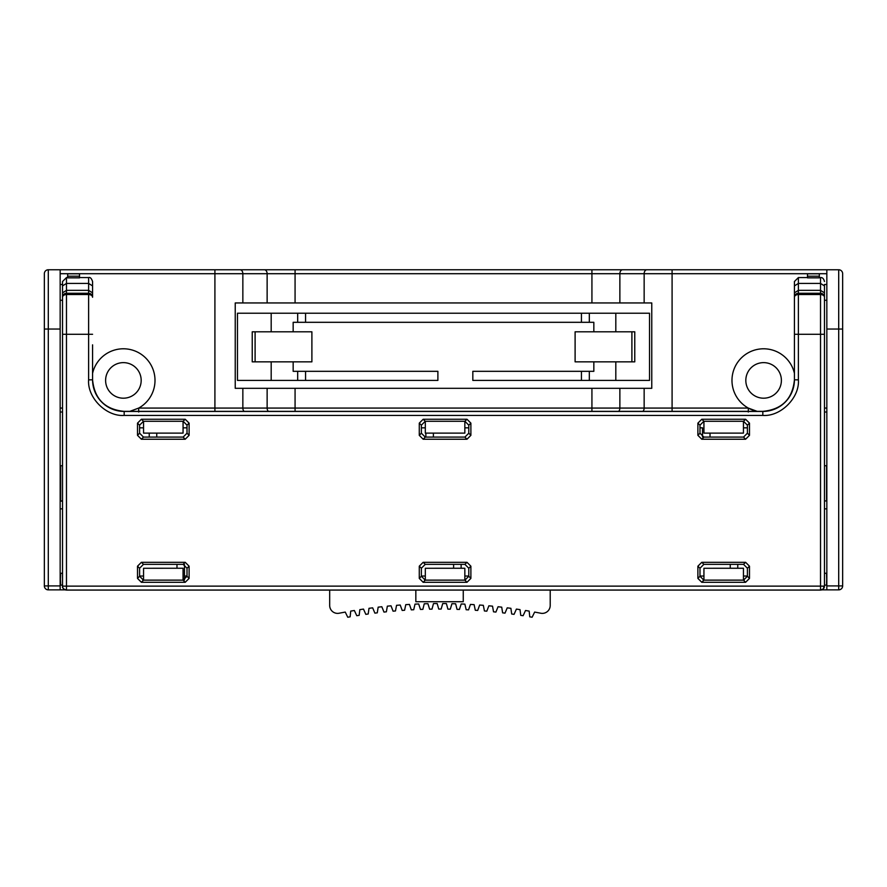 <?xml version="1.0" encoding="UTF-8"?>
<svg xmlns="http://www.w3.org/2000/svg" width="887" height="887" viewBox="0 0 887 887"><rect width="100%" height="100%" fill="white"/><g stroke="black" fill="none" stroke-linecap="round" stroke-linejoin="round"><path stroke-width="1.33" d="M820.519 590.066L823.324 588.901A3.947 3.947 0 0 1 820.519 590.066L66.481 590.066A3.947 3.947 0 0 1 62.533 586.119L66.481 586.13L66.481 590.066L820.519 590.066L820.519 586.13L824.466 586.119A3.947 3.947 0 0 1 823.324 588.901A3.947 2.273 -135.1 0 0 823.324 588.901A3.947 2.273 -135.1 0 0 823.313 586.13M819.333 277.576L820.519 277.576L820.519 283.419L824.466 285.902L824.466 284.483L824.466 586.119L823.324 588.901M819.333 276.201L819.333 273.806L807.48 273.817L807.48 277.842L819.333 277.842L819.333 276.201L807.48 276.201M60.161 585.121L60.66 573.268L62.533 573.268M824.466 585.121L826.562 585.121L826.839 573.268M124.18 411.368L762.82 411.368A31.61 31.61 180 0 0 794.43 379.758C792.557 398.95 782.024 409.495 762.82 411.368L124.18 411.368C104.976 409.495 94.443 398.95 92.57 379.758A31.61 31.61 180 0 0 124.18 411.368L124.18 411.435A31.61 31.61 0 0 1 92.57 379.824L92.57 344.843M142.829 580.098L143.55 580.098M143.55 568.268L183.066 568.245L143.55 568.268L143.55 580.131L183.066 580.131L183.066 568.268M183.066 580.098L183.775 580.098M424.607 580.098L425.316 580.098M425.316 568.268L464.843 568.245L464.843 580.131L425.316 580.131L425.316 568.268L464.843 568.268M464.843 580.098L465.553 580.098M703.225 580.098L703.934 580.098M703.934 568.268L743.45 568.245L743.45 580.131L703.934 580.131L703.934 568.268L743.45 568.268M743.45 580.098L744.171 580.098M826.562 465.742L824.466 465.742L826.562 465.742L826.562 500.944L826.562 465.742M824.466 500.944L826.839 500.944M60.161 500.944L62.533 501.111L60.66 501.111L60.66 465.742L62.533 465.742L60.66 465.742L60.66 500.944L62.533 500.944M62.533 340.896L62.533 332.991M60.161 300.283L62.533 300.283L62.533 332.947M62.533 285.902L66.481 283.419L66.481 277.576L62.533 281.523L62.533 586.119C62.112 587.848 63.432 589.168 66.481 590.066M826.839 300.283L824.466 300.283L824.466 340.896M62.533 334.288L92.57 334.288M824.466 334.288L794.43 334.288L794.43 379.824A31.61 31.61 0 0 1 762.82 411.435L762.82 411.368M794.43 285.902L798.389 283.419L798.389 277.576L794.43 281.523L794.43 334.288M794.43 344.843L794.43 297.212A3.947 3.947 180 0 1 798.389 293.264L798.389 293.287A3.947 3.947 180 0 0 794.43 297.212M92.57 285.902L92.57 281.523C91.483 278.341 90.164 277.021 88.611 277.576L88.611 283.419L92.57 285.902L92.57 292.843L88.611 290.348L88.611 293.264A3.947 3.947 0 0 1 92.57 297.212L92.57 292.843M88.611 293.287A3.947 3.947 180 0 1 92.57 297.245L92.57 297.212A3.947 3.947 0 0 0 88.611 293.264L66.481 293.287A3.947 3.947 180 0 0 62.533 297.212A3.947 3.947 180 0 1 66.481 293.264L88.611 293.264L88.611 294.539L66.481 294.539A3.947 2.694 180 0 0 62.533 297.245A3.947 3.947 0 0 1 66.481 293.287L66.481 290.348L62.533 292.843M824.466 292.843L820.519 290.348L820.519 293.264A3.947 3.947 180 0 1 824.466 297.212A3.947 3.947 180 0 0 820.519 293.264L798.389 293.264L798.389 379.847C799.797 397.675 780.66 416.812 762.82 415.415L762.82 411.435L124.18 411.435A31.61 31.61 0 0 1 92.57 379.824L88.611 379.847L88.611 294.539A3.947 2.694 180 0 1 92.57 297.245M762.82 415.415L124.18 415.415C106.34 416.812 87.203 397.686 88.611 379.847M143.55 421.281L143.55 433.111L183.066 433.111L183.066 421.281M703.879 421.281L743.517 421.281L747.408 425.172L747.408 433.2L743.517 437.091L703.879 437.091L699.987 433.2L699.987 425.172L703.879 421.281L701.783 419.252L745.601 419.252L749.493 423.143L749.493 435.34L745.601 439.231L701.783 439.231L697.892 435.34L697.892 423.143L701.783 419.252M425.261 421.281L464.899 421.281L468.791 425.172L468.791 433.2L464.899 437.091L425.261 437.091L421.369 433.2L421.369 425.172L425.261 421.281L423.166 419.252L466.994 419.252L470.886 423.143L470.886 435.34L466.994 439.231L423.166 439.231L419.274 435.34L419.274 423.143L423.166 419.252M143.483 421.281L183.121 421.281L187.013 425.172L187.013 433.2L183.121 437.091L143.483 437.091L139.592 433.2L139.592 425.172L143.483 421.281L141.399 419.252L185.217 419.252L189.108 423.143L189.108 435.34L185.217 439.231L141.399 439.231L137.507 435.34L137.507 423.143L141.399 419.252M743.45 421.281L743.45 433.111L703.934 433.111L703.934 421.281M743.517 580.153L747.408 576.262L747.408 568.234L743.517 564.343L703.879 564.343L699.987 568.234L699.987 576.262L703.879 580.153L743.517 580.153L745.601 582.293L701.783 582.293L697.892 578.402L697.892 566.194L701.783 562.303L745.601 562.303L749.493 566.194L749.493 578.402L745.601 582.293M464.899 580.153L468.791 576.262L468.791 568.234L464.899 564.343L425.261 564.343L421.369 568.234L421.369 576.262L425.261 580.153L464.899 580.153L466.994 582.293L423.166 582.293L419.274 578.402L419.274 566.194L423.166 562.303L466.994 562.303L470.886 566.194L470.886 578.402L466.994 582.293M183.121 580.153L187.013 576.262L187.013 568.234L183.121 564.343L143.483 564.343L139.592 568.234L139.592 576.262L143.483 580.153L183.121 580.153L185.217 582.293L141.399 582.293L137.507 578.402L137.507 566.194L141.399 562.303L185.217 562.303L189.108 566.194L189.108 578.402L185.217 582.293M464.843 421.281L464.843 433.111L425.316 433.111L425.316 421.281M807.48 273.806L819.333 273.806L807.48 273.806M79.52 276.201L79.52 277.842L67.667 277.842L67.667 273.806L79.52 273.806L67.667 273.817L79.52 273.806L79.52 276.201L67.667 276.201M62.533 585.121L60.66 585.121L60.161 573.268M44.35 283.685L44.35 301.081M65.228 589.866L48.297 589.866A3.947 3.947 0 0 1 44.35 585.908L44.35 273.706A3.947 3.947 0 0 1 48.297 269.759L672.091 269.759L672.091 408.075L748.306 408.075A31.61 31.61 0 0 0 757.199 411.368L748.306 408.075A31.61 31.61 0 0 1 760.07 348.99A31.61 31.61 0 0 1 794.43 373.383M92.57 373.383A31.61 31.61 0 0 1 155.003 380.412A31.61 31.61 0 0 1 138.694 408.075L129.801 411.368M141.177 380.412A17.784 17.784 0 0 1 123.393 398.196A17.784 17.784 0 0 1 105.608 380.412A17.784 17.784 0 0 1 123.393 362.628A17.784 17.784 0 0 1 141.177 380.412M781.392 380.412A17.784 17.784 0 0 1 763.607 398.196A17.784 17.784 0 0 1 745.823 380.412A17.784 17.784 0 0 1 763.607 362.628A17.784 17.784 0 0 1 781.392 380.412M826.839 585.121L826.562 573.268L824.466 573.268M156.744 437.091L156.744 433.111M183.066 427.833L187.013 427.833M421.369 427.833L425.316 427.833M425.871 433.111L425.871 437.091M433.388 437.091L433.388 433.111M464.843 427.833L468.791 427.833M699.987 427.833L702.515 427.833L702.515 436.847M710.021 437.091L710.021 433.111M743.45 427.833L747.408 427.833M826.839 412.023L824.466 412.023M62.533 412.023L60.161 412.023M139.592 427.833L143.55 427.833M149.238 433.111L149.238 437.091M311.891 361.841L311.891 331.805L252.23 331.805L252.23 361.841L311.891 361.841M255.101 331.805L255.101 361.841M138.694 412.023L138.694 408.075L214.909 408.075L214.909 273.706L591.928 273.706L591.928 269.759L826.839 269.759L826.839 589.866L838.703 589.866A3.947 3.947 0 0 0 842.65 585.908L842.65 273.706A3.947 3.947 0 0 0 838.703 269.759L838.703 585.908L842.65 585.908M821.772 589.866L826.839 589.866M826.839 269.759L838.703 269.759M60.161 273.706L214.909 273.706L214.909 269.759L295.072 269.759L295.072 302.955L242.85 302.955L242.85 273.706A3.947 2.794 90 0 0 240.055 269.759M824.466 508.85L826.839 508.85M60.161 508.85L62.533 508.85M631.899 331.805L575.109 331.805L575.109 361.841L634.77 361.841L634.77 331.805L631.899 331.805L631.899 361.841M293.165 331.805L293.165 322.314L297.677 322.314L297.677 313.222L237.472 313.222L237.472 380.412L271.189 380.412L271.189 361.841M593.835 361.841L593.835 371.32L589.323 371.32L589.323 380.412L649.528 380.412L649.528 313.222L615.811 313.222L615.811 331.805M615.811 380.412L615.811 361.841M297.677 322.314L589.323 322.314L589.323 313.222L615.811 313.222M589.323 322.314L593.835 322.314L593.835 331.805M271.189 313.222L271.189 331.805M305.572 371.32L305.572 380.412L437.89 380.412L437.89 371.32L297.677 371.32L297.677 380.412L271.189 380.412M297.677 371.32L293.165 371.32L293.165 361.841M644.15 302.955L591.928 302.955L591.928 273.706L644.15 273.706L644.15 302.955L651.768 302.955L651.768 388.318L644.15 388.318L644.15 408.075L672.091 408.075L672.091 411.368M591.928 302.955L295.072 302.955M244.102 411.368A3.947 2.794 90 0 1 242.85 408.075L242.85 388.318L235.232 388.318L235.232 302.955L242.85 302.955M242.85 388.318L644.15 388.318M297.677 313.222L589.323 313.222M589.323 380.412L472.826 380.412L472.826 371.32L581.428 371.32L581.428 380.412M589.323 371.32L581.428 371.32M305.572 380.412L297.677 380.412M581.428 322.314L581.428 313.222M305.572 322.314L305.572 313.222M748.306 408.075L748.306 412.023M176.979 564.343L176.979 568.245M184.485 579.91L184.485 564.587M453.612 564.343L453.612 568.245M461.129 568.245L461.129 564.343M730.256 564.343L730.256 568.245M737.762 568.245L737.762 564.343M329.687 590.066L329.687 605.477A7.905 7.905 0 0 0 339.089 613.239A529.561 529.561 0 0 1 345.254 612.074L347.759 617.241L350.132 616.831L350.72 611.11A529.561 529.561 0 0 1 354.356 610.5L356.785 615.711L359.157 615.345L359.845 609.635A529.561 529.561 0 0 1 363.493 609.092L365.821 614.347L368.205 614.004L368.992 608.316A529.561 529.561 0 0 1 372.651 607.839L374.891 613.128L377.274 612.839L378.161 607.163A529.561 529.561 0 0 1 381.82 606.741L383.971 612.074L386.366 611.819L387.353 606.165A529.561 529.561 0 0 1 391.023 605.81L393.074 611.176L395.469 610.966L396.556 605.322A529.561 529.561 0 0 1 400.225 605.034L402.188 610.433L404.583 610.267L405.78 604.646A529.561 529.561 0 0 1 409.45 604.424L411.313 609.857L413.719 609.735L415.005 604.136A529.561 529.561 0 0 1 418.686 603.969L420.449 609.436L422.855 609.358L424.241 603.781A529.561 529.561 0 0 1 427.922 603.681L429.596 609.181L432.002 609.136L433.477 603.581A529.561 529.561 0 0 1 437.158 603.548L438.743 609.081L441.149 609.081L442.724 603.548A529.561 529.561 0 0 1 446.405 603.581L447.891 609.136L450.286 609.181L451.96 603.681A529.561 529.561 0 0 1 455.641 603.781L457.027 609.358L459.433 609.436L461.207 603.969A529.561 529.561 0 0 1 464.877 604.136L466.174 609.735L468.569 609.857L470.432 604.424A529.561 529.561 0 0 1 474.113 604.646L475.299 610.267L477.694 610.433L479.656 605.034A529.561 529.561 0 0 1 483.326 605.322L484.424 610.966L486.808 611.176L488.87 605.81A529.561 529.561 0 0 1 492.529 606.165L493.527 611.819L495.911 612.074L498.062 606.741A529.561 529.561 0 0 1 501.72 607.163L502.619 612.839L505.002 613.128L507.242 607.839A529.561 529.561 0 0 1 510.89 608.316L511.688 614.004L514.061 614.347L516.4 609.092A529.561 529.561 0 0 1 520.037 609.635L520.736 615.345L523.108 615.711L525.525 610.5A529.561 529.561 0 0 1 529.162 611.11L529.761 616.831L532.122 617.241L534.639 612.074A529.561 529.561 0 0 1 540.793 613.239A7.905 7.905 0 0 0 550.206 605.477L550.206 590.066M463.258 590.066L463.258 601.719L415.837 601.719L415.837 590.066M747.408 576.029L743.45 576.029M703.934 576.029L699.987 576.029M468.791 576.029L464.843 576.029M425.316 576.029L421.369 576.029M187.013 576.029L184.485 576.029M143.55 576.029L139.592 576.029M60.161 589.866L60.161 269.759M820.519 293.287L820.519 294.539L798.389 294.539A3.947 2.694 180 0 0 794.43 297.245A3.947 3.947 180 0 1 798.389 293.287L820.519 293.287A3.947 3.947 0 0 1 824.466 297.245A3.947 2.694 180 0 0 820.519 294.539L820.519 586.13L66.481 586.13L66.481 293.287M798.389 379.847L794.43 379.824A31.61 31.61 0 0 1 762.82 411.435M124.18 415.415L124.18 411.435M745.601 419.252L743.517 421.281M466.994 419.252L464.899 421.281M185.217 419.252L183.121 421.281M141.399 582.293L143.483 580.153M423.166 582.293L425.261 580.153M701.783 582.293L703.879 580.153M468.791 425.172L470.886 423.143M697.892 423.143L699.987 425.172M699.987 433.2L697.892 435.34M701.783 439.231L703.879 437.091M743.517 437.091L745.601 439.231M749.493 435.34L747.408 433.2M747.408 425.172L749.493 423.143M749.493 578.402L747.408 576.262M747.408 568.234L749.493 566.194M745.601 562.303L743.517 564.343M703.879 564.343L701.783 562.303M697.892 566.194L699.987 568.234M699.987 576.262L697.892 578.402M470.886 578.402L468.791 576.262M468.791 568.234L470.886 566.194M466.994 562.303L464.899 564.343M425.261 564.343L423.166 562.303M419.274 566.194L421.369 568.234M421.369 576.262L419.274 578.402M189.108 578.402L187.013 576.262M187.013 568.234L189.108 566.194M185.217 562.303L183.121 564.343M143.483 564.343L141.399 562.303M137.507 566.194L139.592 568.234M139.592 576.262L137.507 578.402M137.507 423.143L139.592 425.172M139.592 433.2L137.507 435.34M141.399 439.231L143.483 437.091M183.121 437.091L185.217 439.231M189.108 435.34L187.013 433.2M187.013 425.172L189.108 423.143M419.274 423.143L421.369 425.172M421.369 433.2L419.274 435.34M423.166 439.231L425.261 437.091M464.899 437.091L466.994 439.231M470.886 435.34L468.791 433.2M798.389 293.264L798.389 290.348L820.519 290.348L820.519 283.419L798.389 283.419L798.389 290.348L794.43 292.843M66.481 290.348L66.481 283.419L88.611 283.419L88.611 290.348L66.481 290.348M842.65 329.033L826.839 329.033M826.839 585.908L838.703 585.908L838.703 589.866M646.945 269.759A3.947 2.794 90 0 0 644.15 273.706L826.839 273.706M824.466 408.075L826.839 408.075M60.161 408.075L62.533 408.075M642.898 411.368A3.947 2.794 90 0 0 644.15 408.075L619.869 408.075L619.869 388.318M618.616 411.368A3.947 2.794 90 0 0 619.869 408.075L591.928 408.075L591.928 388.318M591.928 411.368L591.928 408.075L295.072 408.075L295.072 388.318M295.072 411.368L295.072 408.075L267.131 408.075L267.131 388.318M268.384 411.368A3.947 2.794 90 0 1 267.131 408.075L214.909 408.075L214.909 411.368M264.337 269.759A3.947 2.794 90 0 1 267.131 273.706L267.131 302.955M622.663 269.759A3.947 2.794 90 0 0 619.869 273.706L619.869 302.955M44.35 273.706A3.947 3.947 0 0 1 48.297 269.759L48.297 329.033L60.161 329.033M44.35 329.033L48.297 329.033L48.297 589.866A3.947 3.947 0 0 1 44.35 585.908L60.161 585.908M60.161 284.483L62.533 284.483M824.466 284.483L826.839 284.483M820.519 277.576C822.437 277.354 823.757 278.673 824.466 281.523M798.389 277.576L807.48 277.576M66.481 277.576L67.667 277.576M79.52 277.576L88.611 277.576"/></g></svg>
